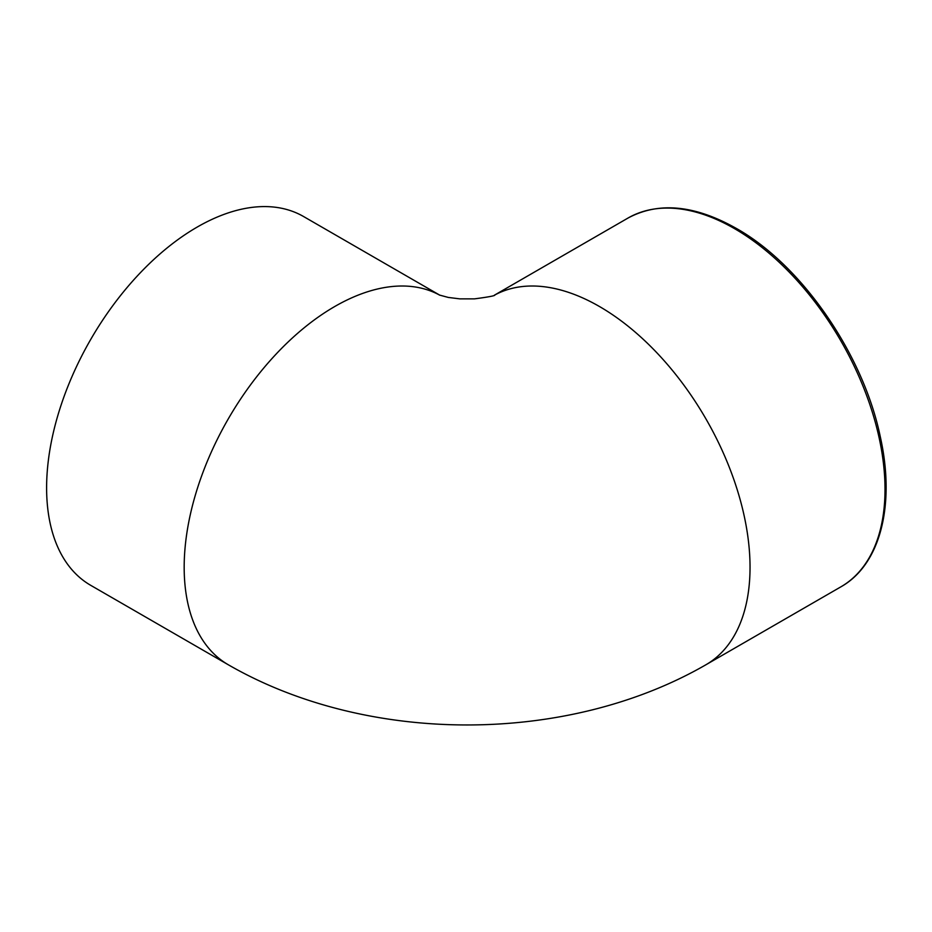 <?xml version="1.0" encoding="UTF-8"?>
<svg xmlns="http://www.w3.org/2000/svg" width="932" height="932" viewBox="0 0 932 932"><rect width="100%" height="100%" fill="white"/><g stroke="black" fill="none" stroke-linecap="round" stroke-linejoin="round"><path stroke-width="1.4" d="M439.857 295.211L303.611 216.55A212.915 122.931 120 0 0 90.695 339.481A212.915 122.931 120 0 0 90.695 585.319L228.27 664.749A212.915 122.931 120 0 1 227.559 420.134A212.915 122.931 120 0 1 439.741 295.176M840.92 586.822C880.507 564.641 895.512 504.713 880.274 436.665C863.265 354.277 801.637 264.991 736.303 228.41C694.818 205.017 658.726 201.557 628.005 218.053A212.915 122.931 60 0 1 734.463 228.596A212.915 122.931 60 0 1 885.016 489.358A212.915 122.931 60 0 1 840.92 586.822L705.943 664.749A212.915 122.931 -120 0 0 750.039 567.285A212.915 122.931 -120 0 0 658.027 354.009A212.915 122.931 -120 0 0 494.461 295.176M705.943 664.749C566.749 745.029 367.464 745.029 228.27 664.749M494.834 295.025C495.23 295.747 488.438 297.028 474.446 298.869L459.86 298.869L448.304 297.436L439.368 295.025M628.005 218.053L494.356 295.211"/></g></svg>
